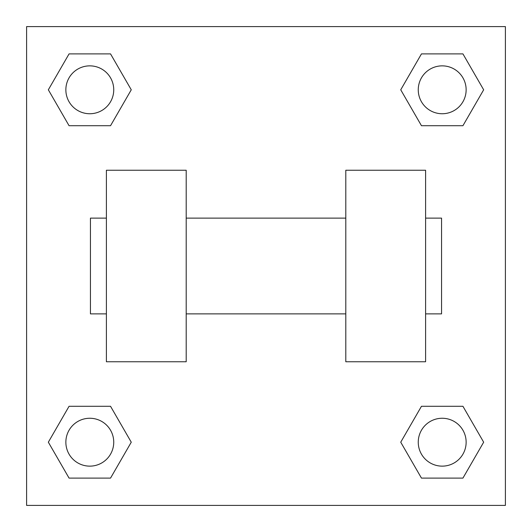 <?xml version="1.0" encoding="UTF-8"?>
<svg xmlns="http://www.w3.org/2000/svg" width="532" height="532" viewBox="0 0 532 532"><rect width="100%" height="100%" fill="white"/><g stroke="black" fill="none" stroke-linecap="round" stroke-linejoin="round"><path stroke-width="0.8" d="M131.264 89.802L110.536 125.712L69.067 125.712L48.339 89.802L69.067 53.892L110.536 53.892L131.264 89.802L110.536 125.712L92.089 125.712M92.089 406.288L110.536 406.288L131.264 442.198L110.536 478.108L69.067 478.108L48.339 442.198L69.067 406.288L110.536 406.288M439.911 125.712L421.464 125.712L400.736 89.802L421.464 53.892L462.933 53.892L483.661 89.802L462.933 125.712L421.464 125.712M400.736 442.198L421.464 406.288L462.933 406.288L483.661 442.198L462.933 478.108L421.464 478.108L400.736 442.198L421.464 406.288L439.911 406.288M421.464 406.288L462.933 406.288L421.464 406.288M462.933 478.108L421.464 478.108L462.933 478.108L483.661 442.198M466.138 442.198A23.94 23.94 0 0 0 430.228 421.464A23.94 23.94 0 0 0 430.228 462.933A23.94 23.94 0 0 0 466.138 442.198M110.536 478.108L69.067 478.108L110.536 478.108L131.264 442.198M113.742 442.198A23.94 23.94 0 0 0 77.832 421.464A23.94 23.94 0 0 0 77.832 462.933A23.94 23.94 0 0 0 113.742 442.198M421.464 53.892L462.933 53.892L421.464 53.892L400.736 89.802M466.138 89.802A23.94 23.94 0 0 0 430.228 69.067A23.94 23.94 0 0 0 430.228 110.536A23.94 23.94 0 0 0 466.138 89.802M69.067 53.892L110.536 53.892L69.067 53.892L48.339 89.802M110.536 125.712L69.067 125.712L110.536 125.712M113.742 89.802A23.94 23.94 0 0 0 77.832 69.067A23.94 23.94 0 0 0 77.832 110.536A23.94 23.94 0 0 0 113.742 89.802M505.4 26.6L505.4 505.4L26.6 505.4L26.6 26.6L505.4 26.6M48.339 442.198L69.067 406.288M483.661 89.802L462.933 125.712M345.8 170.24L345.8 361.76L425.6 361.76L425.6 170.24L345.8 170.24M186.2 361.76L186.2 170.24L106.4 170.24L106.4 361.76L186.2 361.76M425.6 313.88L441.56 313.88L441.56 218.12L425.6 218.12M106.4 218.12L90.44 218.12L90.44 313.88L106.4 313.88M345.8 218.12L186.2 218.12M345.8 313.88L186.2 313.88"/></g></svg>
